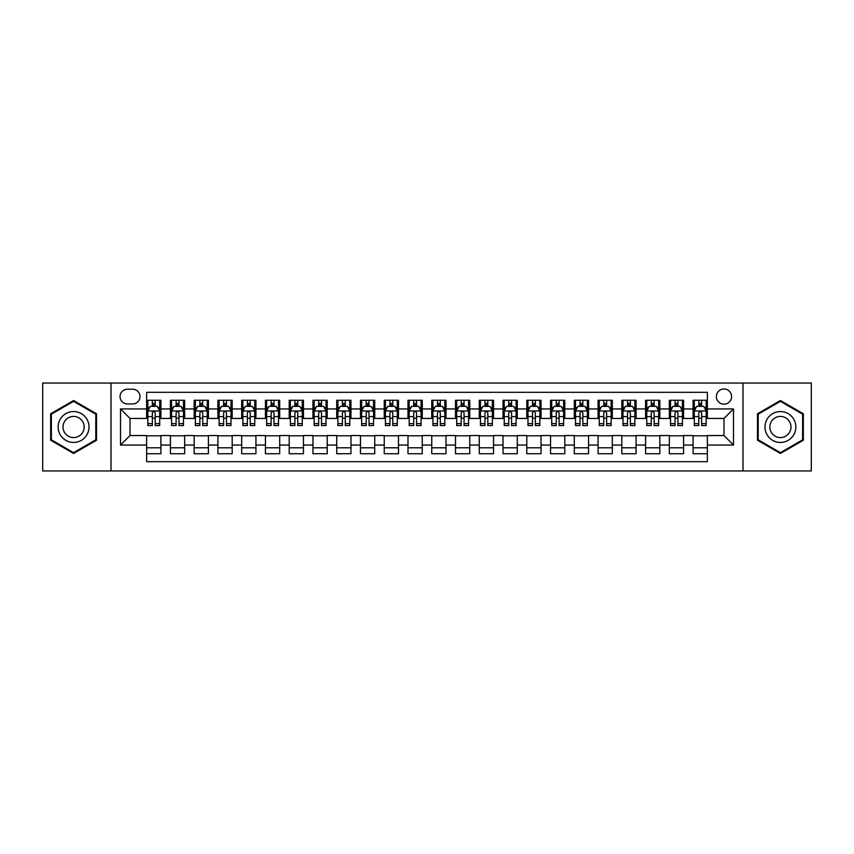 <?xml version="1.0" encoding="UTF-8"?>
<svg xmlns="http://www.w3.org/2000/svg" width="854" height="854" viewBox="0 0 854 854"><rect width="100%" height="100%" fill="white"/><g stroke="black" fill="none" stroke-linecap="round" stroke-linejoin="round"><path stroke-width="1.28" d="M723.989 388.986A7.601 7.601 0 0 0 716.389 396.587A7.601 7.601 0 0 0 723.989 404.188A7.601 7.601 0 0 0 731.59 396.587A7.601 7.601 0 0 0 723.989 388.986M742.991 470.949L811.3 470.949L811.3 383.051L742.991 383.051L742.991 470.949L111.009 470.949L111.009 383.051L42.7 383.051L42.7 470.949L111.009 470.949M707.358 400.27L693.096 400.27L693.096 408.949L683.595 408.949L683.595 418.449L693.096 418.449L693.096 408.949M683.595 408.949L683.595 400.27L669.344 400.27L669.344 408.949L659.832 408.949L659.832 418.449L669.344 418.449L669.344 408.949M659.832 408.949L659.832 400.27L645.581 400.27L645.581 408.949L636.081 408.949L636.081 418.449L645.581 418.449L645.581 408.949M636.081 408.949L636.081 400.27L621.819 400.27L621.819 408.949L612.318 408.949L612.318 418.449L621.819 418.449L621.819 408.949M612.318 408.949L612.318 400.27L598.067 400.27L598.067 408.949L588.555 408.949L588.555 418.449L598.067 418.449L598.067 408.949M588.555 408.949L588.555 400.27L574.304 400.27L574.304 408.949L564.804 408.949L564.804 418.449L574.304 418.449L574.304 408.949M564.804 408.949L564.804 400.27L550.542 400.27L550.542 408.949L541.041 408.949L541.041 418.449L550.542 418.449L550.542 408.949M541.041 408.949L541.041 400.27L526.79 400.27L526.79 408.949L517.278 408.949L517.278 418.449L526.79 418.449L526.79 408.949M517.278 408.949L517.278 400.27L503.027 400.27L503.027 408.949L493.527 408.949L493.527 418.449L503.027 418.449L503.027 408.949M493.527 408.949L493.527 400.27L479.265 400.27L479.265 408.949L469.764 408.949L469.764 418.449L479.265 418.449L479.265 408.949M469.764 408.949L469.764 400.27L455.513 400.27L455.513 408.949L446.012 408.949L446.012 418.449L455.513 418.449L455.513 408.949M446.012 408.949L446.012 400.27L431.75 400.27L431.75 408.949L422.25 408.949L422.25 418.449L431.75 418.449L431.75 408.949M422.25 408.949L422.25 400.27L407.988 400.27L407.988 408.949L398.487 408.949L398.487 418.449L407.988 418.449L407.988 408.949M398.487 408.949L398.487 400.27L384.236 400.27L384.236 408.949L374.735 408.949L374.735 418.449L384.236 418.449L384.236 408.949M374.735 408.949L374.735 400.27L360.473 400.27L360.473 408.949L350.973 408.949L350.973 418.449L360.473 418.449L360.473 408.949M350.973 408.949L350.973 400.27L336.722 400.27L336.722 408.949L327.21 408.949L327.21 418.449L336.722 418.449L336.722 408.949M327.21 408.949L327.21 400.27L312.959 400.27L312.959 408.949L303.458 408.949L303.458 418.449L312.959 418.449L312.959 408.949M303.458 408.949L303.458 400.27L289.196 400.27L289.196 408.949L279.696 408.949L279.696 418.449L289.196 418.449L289.196 408.949M279.696 408.949L279.696 400.27L265.445 400.27L265.445 408.949L255.933 408.949L255.933 418.449L265.445 418.449L265.445 408.949M255.933 408.949L255.933 400.27L241.682 400.27L241.682 408.949L232.181 408.949L232.181 418.449L241.682 418.449L241.682 408.949M232.181 408.949L232.181 400.27L217.919 400.27L217.919 408.949L208.419 408.949L208.419 418.449L217.919 418.449L217.919 408.949M208.419 408.949L208.419 400.27L194.168 400.27L194.168 408.949L184.656 408.949L184.656 418.449L194.168 418.449L194.168 408.949M184.656 408.949L184.656 400.27L170.405 400.27L170.405 418.449L160.904 418.449L160.904 400.27L146.642 400.27M146.642 453.73L160.904 453.73L160.904 435.551L170.405 435.551L170.405 453.73L184.656 453.73L184.656 435.551L194.168 435.551L194.168 445.051L184.656 445.051M194.168 445.051L194.168 453.73L208.419 453.73L208.419 435.551L217.919 435.551L217.919 445.051L208.419 445.051M217.919 445.051L217.919 453.73L232.181 453.73L232.181 435.551L241.682 435.551L241.682 445.051L232.181 445.051M241.682 445.051L241.682 453.73L255.933 453.73L255.933 435.551L265.445 435.551L265.445 445.051L255.933 445.051M265.445 445.051L265.445 453.73L279.696 453.73L279.696 435.551L289.196 435.551L289.196 445.051L279.696 445.051M289.196 445.051L289.196 453.73L303.458 453.73L303.458 435.551L312.959 435.551L312.959 445.051L303.458 445.051M312.959 445.051L312.959 453.73L327.21 453.73L327.21 435.551L336.722 435.551L336.722 445.051L327.21 445.051M336.722 445.051L336.722 453.73L350.973 453.73L350.973 435.551L360.473 435.551L360.473 445.051L350.973 445.051M360.473 445.051L360.473 453.73L374.735 453.73L374.735 435.551L384.236 435.551L384.236 445.051L374.735 445.051M384.236 445.051L384.236 453.73L398.487 453.73L398.487 435.551L407.988 435.551L407.988 445.051L398.487 445.051M407.988 445.051L407.988 453.73L422.25 453.73L422.25 435.551L431.75 435.551L431.75 445.051L422.25 445.051M431.75 445.051L431.75 453.73L446.012 453.73L446.012 435.551L455.513 435.551L455.513 445.051L446.012 445.051M455.513 445.051L455.513 453.73L469.764 453.73L469.764 435.551L479.265 435.551L479.265 445.051L469.764 445.051M479.265 445.051L479.265 453.73L493.527 453.73L493.527 435.551L503.027 435.551L503.027 445.051L493.527 445.051M503.027 445.051L503.027 453.73L517.278 453.73L517.278 435.551L526.79 435.551L526.79 445.051L517.278 445.051M526.79 445.051L526.79 453.73L541.041 453.73L541.041 435.551L550.542 435.551L550.542 445.051L541.041 445.051M550.542 445.051L550.542 453.73L564.804 453.73L564.804 435.551L574.304 435.551L574.304 445.051L564.804 445.051M574.304 445.051L574.304 453.73L588.555 453.73L588.555 435.551L598.067 435.551L598.067 445.051L588.555 445.051M598.067 445.051L598.067 453.73L612.318 453.73L612.318 435.551L621.819 435.551L621.819 445.051L612.318 445.051M621.819 445.051L621.819 453.73L636.081 453.73L636.081 435.551L645.581 435.551L645.581 445.051L636.081 445.051M645.581 445.051L645.581 453.73L659.832 453.73L659.832 435.551L669.344 435.551L669.344 445.051L659.832 445.051M669.344 445.051L669.344 453.73L683.595 453.73L683.595 435.551L693.096 435.551L693.096 445.051L683.595 445.051M127.395 403.953L132.626 403.953A7.366 7.366 0 0 0 139.992 396.587A7.366 7.366 0 0 0 132.626 389.221L127.395 389.221A7.366 7.366 0 0 0 120.04 396.587A7.366 7.366 0 0 0 127.395 403.953M742.991 383.051L111.009 383.051M707.358 408.949L707.358 392.317L146.642 392.317L146.642 418.449L130.011 418.449L130.011 435.551L146.642 435.551L146.642 461.683L707.358 461.683L707.358 435.551L723.989 435.551L723.989 418.449L707.358 418.449L707.358 408.949L733.49 408.949L733.49 445.051L707.358 445.051M146.642 445.051L120.51 445.051L120.51 408.949L146.642 408.949M693.096 445.051L693.096 453.73L707.358 453.73M146.642 406.216L147.838 406.216M152.343 406.216L155.193 406.216M159.709 406.216L160.904 406.216M146.642 418.214L147.838 418.214M152.343 418.214L155.193 418.214M159.709 418.214L160.904 418.214M146.642 435.786L160.904 435.786M146.642 447.784L160.904 447.784M170.405 418.214L171.59 418.214M176.105 418.214L178.956 418.214M183.471 418.214L184.656 418.214M170.405 406.216L171.59 406.216M176.105 406.216L178.956 406.216M183.471 406.216L184.656 406.216M170.405 435.786L184.656 435.786M170.405 447.784L184.656 447.784M194.168 435.786L208.419 435.786M194.168 447.784L208.419 447.784M194.168 406.216L195.352 406.216M199.868 406.216L202.718 406.216M207.234 406.216L208.419 406.216M194.168 418.214L195.352 418.214M199.868 418.214L202.718 418.214M207.234 418.214L208.419 418.214M217.919 435.786L232.181 435.786M217.919 447.784L232.181 447.784M217.919 406.216L219.115 406.216M223.62 406.216L226.47 406.216M230.986 406.216L232.181 406.216M217.919 418.214L219.115 418.214M223.62 418.214L226.47 418.214M230.986 418.214L232.181 418.214M241.682 435.786L255.933 435.786M241.682 447.784L255.933 447.784M241.682 406.216L242.867 406.216M247.382 406.216L250.233 406.216M254.748 406.216L255.933 406.216M241.682 418.214L242.867 418.214M247.382 418.214L250.233 418.214M254.748 418.214L255.933 418.214M265.445 435.786L279.696 435.786M265.445 447.784L279.696 447.784M265.445 406.216L266.629 406.216M271.145 406.216L273.995 406.216M278.511 406.216L279.696 406.216M265.445 418.214L266.629 418.214M271.145 418.214L273.995 418.214M278.511 418.214L279.696 418.214M289.196 435.786L303.458 435.786M289.196 447.784L303.458 447.784M289.196 406.216L290.381 406.216M294.897 406.216L297.747 406.216M302.263 406.216L303.458 406.216M289.196 418.214L290.381 418.214M294.897 418.214L297.747 418.214M302.263 418.214L303.458 418.214M312.959 435.786L327.21 435.786M312.959 447.784L327.21 447.784M312.959 406.216L314.144 406.216M318.659 406.216L321.51 406.216M326.025 406.216L327.21 406.216M312.959 418.214L314.144 418.214M318.659 418.214L321.51 418.214M326.025 418.214L327.21 418.214M336.722 435.786L350.973 435.786M336.722 447.784L350.973 447.784M336.722 406.216L337.906 406.216M342.422 406.216L345.272 406.216M349.788 406.216L350.973 406.216M336.722 418.214L337.906 418.214M342.422 418.214L345.272 418.214M349.788 418.214L350.973 418.214M360.473 435.786L374.735 435.786M360.473 447.784L374.735 447.784M360.473 406.216L361.658 406.216M366.174 406.216L369.024 406.216M373.54 406.216L374.735 406.216M360.473 418.214L361.658 418.214M366.174 418.214L369.024 418.214M373.54 418.214L374.735 418.214M384.236 435.786L398.487 435.786M384.236 447.784L398.487 447.784M384.236 406.216L385.421 406.216M389.936 406.216L392.787 406.216M397.302 406.216L398.487 406.216M384.236 418.214L385.421 418.214M389.936 418.214L392.787 418.214M397.302 418.214L398.487 418.214M407.988 435.786L422.25 435.786M407.988 447.784L422.25 447.784M407.988 406.216L409.183 406.216M413.699 406.216L416.549 406.216M421.065 406.216L422.25 406.216M407.988 418.214L409.183 418.214M413.699 418.214L416.549 418.214M421.065 418.214L422.25 418.214M431.75 435.786L446.012 435.786M431.75 447.784L446.012 447.784M431.75 406.216L432.935 406.216M437.451 406.216L440.301 406.216M444.817 406.216L446.012 406.216M431.75 418.214L432.935 418.214M437.451 418.214L440.301 418.214M444.817 418.214L446.012 418.214M455.513 435.786L469.764 435.786M455.513 447.784L469.764 447.784M455.513 406.216L456.698 406.216M461.213 406.216L464.064 406.216M468.579 406.216L469.764 406.216M455.513 418.214L456.698 418.214M461.213 418.214L464.064 418.214M468.579 418.214L469.764 418.214M479.265 435.786L493.527 435.786M479.265 447.784L493.527 447.784M479.265 406.216L480.46 406.216M484.976 406.216L487.826 406.216M492.342 406.216L493.527 406.216M479.265 418.214L480.46 418.214M484.976 418.214L487.826 418.214M492.342 418.214L493.527 418.214M503.027 435.786L517.278 435.786M503.027 447.784L517.278 447.784M503.027 406.216L504.212 406.216M508.728 406.216L511.578 406.216M516.094 406.216L517.278 406.216M503.027 418.214L504.212 418.214M508.728 418.214L511.578 418.214M516.094 418.214L517.278 418.214M526.79 435.786L541.041 435.786M526.79 447.784L541.041 447.784M526.79 406.216L527.975 406.216M532.49 406.216L535.341 406.216M539.856 406.216L541.041 406.216M526.79 418.214L527.975 418.214M532.49 418.214L535.341 418.214M539.856 418.214L541.041 418.214M550.542 435.786L564.804 435.786M550.542 447.784L564.804 447.784M550.542 406.216L551.737 406.216M556.253 406.216L559.103 406.216M563.619 406.216L564.804 406.216M550.542 418.214L551.737 418.214M556.253 418.214L559.103 418.214M563.619 418.214L564.804 418.214M574.304 435.786L588.555 435.786M574.304 447.784L588.555 447.784M574.304 406.216L575.489 406.216M580.005 406.216L582.855 406.216M587.371 406.216L588.555 406.216M574.304 418.214L575.489 418.214M580.005 418.214L582.855 418.214M587.371 418.214L588.555 418.214M598.067 435.786L612.318 435.786M598.067 447.784L612.318 447.784M598.067 406.216L599.252 406.216M603.767 406.216L606.618 406.216M611.133 406.216L612.318 406.216M598.067 418.214L599.252 418.214M603.767 418.214L606.618 418.214M611.133 418.214L612.318 418.214M621.819 435.786L636.081 435.786M621.819 447.784L636.081 447.784M621.819 406.216L623.014 406.216M627.53 406.216L630.38 406.216M634.885 406.216L636.081 406.216M621.819 418.214L623.014 418.214M627.53 418.214L630.38 418.214M634.885 418.214L636.081 418.214M645.581 435.786L659.832 435.786M645.581 447.784L659.832 447.784M645.581 406.216L646.766 406.216M651.282 406.216L654.132 406.216M658.647 406.216L659.832 406.216M645.581 418.214L646.766 418.214M651.282 418.214L654.132 418.214M658.647 418.214L659.832 418.214M669.344 435.786L683.595 435.786M669.344 447.784L683.595 447.784M669.344 406.216L670.529 406.216M675.044 406.216L677.895 406.216M682.41 406.216L683.595 406.216M669.344 418.214L670.529 418.214M675.044 418.214L677.895 418.214M682.41 418.214L683.595 418.214M693.096 435.786L707.358 435.786M693.096 447.784L707.358 447.784M693.096 406.216L694.291 406.216M698.807 406.216L701.657 406.216M706.162 406.216L707.358 406.216M693.096 418.214L694.291 418.214M698.807 418.214L701.657 418.214M706.162 418.214L707.358 418.214M130.011 418.449L120.51 408.949M130.011 435.551L120.51 445.051M733.49 408.949L723.989 418.449M733.49 445.051L723.989 435.551M73.583 453.474L96.513 440.237L96.513 413.763L73.583 400.526L50.664 413.763L50.664 440.237L73.583 453.474M803.336 413.763L780.417 400.526L757.487 413.763L757.487 440.237L780.417 453.474L803.336 440.237L803.336 413.763M155.193 403.355L152.343 403.355M159.709 423.637L155.193 423.637L155.193 425.57L159.709 425.57L159.709 411.084L157.339 406.333L150.208 406.333L147.838 411.084L147.838 425.57L152.343 425.57L152.343 423.637L147.838 423.637M147.838 411.084L147.838 400.27M159.709 411.084L159.709 400.27M152.343 406.333L152.343 400.27M155.193 400.27L155.193 406.333M155.193 423.637L155.193 412.866C154.254 411.03 153.304 411.03 152.343 412.866L152.343 423.637M73.583 411.553A15.447 15.447 0 0 0 58.147 427A15.447 15.447 0 0 0 73.583 442.447A15.447 15.447 0 0 0 89.029 427A15.447 15.447 0 0 0 73.583 411.553M73.583 416.432A10.568 10.568 0 0 0 63.015 427A10.568 10.568 0 0 0 73.583 437.568A10.568 10.568 0 0 0 84.162 427A10.568 10.568 0 0 0 73.583 416.432M95.797 439.821L73.583 452.652L51.368 439.821L51.368 414.179L73.583 401.348L95.797 414.179L95.797 439.821M767.041 419.282A15.447 15.447 0 0 0 772.689 440.376A15.447 15.447 0 0 0 793.793 434.718A15.447 15.447 0 0 0 788.135 413.624A15.447 15.447 0 0 0 767.041 419.282M771.258 421.716A10.568 10.568 0 0 0 775.122 436.159A10.568 10.568 0 0 0 789.566 432.284A10.568 10.568 0 0 0 785.701 417.841A10.568 10.568 0 0 0 771.258 421.716M802.632 414.179L802.632 439.821L780.417 452.652L758.203 439.821L758.203 414.179L780.417 401.348L802.632 414.179M178.956 403.355L176.105 403.355M183.471 423.637L178.956 423.637L178.956 425.57L183.471 425.57L183.471 411.084L181.091 406.333L173.97 406.333L171.59 411.084L171.59 425.57L176.105 425.57L176.105 423.637L171.59 423.637M171.59 411.084L171.59 400.27M183.471 411.084L183.471 400.27M176.105 406.333L176.105 400.27M178.956 400.27L178.956 406.333M178.956 423.637L178.956 412.866C178.006 411.03 177.056 411.03 176.105 412.866L176.105 423.637M202.718 403.355L199.868 403.355M207.234 423.637L202.718 423.637L202.718 425.57L207.234 425.57L207.234 411.084L204.853 406.333L197.722 406.333L195.352 411.084L195.352 425.57L199.868 425.57L199.868 423.637L195.352 423.637M195.352 411.084L195.352 400.27M207.234 411.084L207.234 400.27M199.868 406.333L199.868 400.27M202.718 400.27L202.718 406.333M202.718 423.637L202.718 412.866C201.768 411.03 200.818 411.03 199.868 412.866L199.868 423.637M226.47 403.355L223.62 403.355M230.986 423.637L226.47 423.637L226.47 425.57L230.986 425.57L230.986 411.084L228.616 406.333L221.485 406.333L219.115 411.084L219.115 425.57L223.62 425.57L223.62 423.637L219.115 423.637M219.115 411.084L219.115 400.27M230.986 411.084L230.986 400.27M223.62 406.333L223.62 400.27M226.47 400.27L226.47 406.333M226.47 423.637L226.47 412.866C225.531 411.03 224.581 411.03 223.62 412.866L223.62 423.637M250.233 403.355L247.382 403.355M254.748 423.637L250.233 423.637L250.233 425.57L254.748 425.57L254.748 411.084L252.368 406.333L245.247 406.333L242.867 411.084L242.867 425.57L247.382 425.57L247.382 423.637L242.867 423.637M242.867 411.084L242.867 400.27M254.748 411.084L254.748 400.27M247.382 406.333L247.382 400.27M250.233 400.27L250.233 406.333M250.233 423.637L250.233 412.866C249.283 411.03 248.333 411.03 247.382 412.866L247.382 423.637M273.995 403.355L271.145 403.355M278.511 423.637L273.995 423.637L273.995 425.57L278.511 425.57L278.511 411.084L276.13 406.333L268.999 406.333L266.629 411.084L266.629 425.57L271.145 425.57L271.145 423.637L266.629 423.637M266.629 411.084L266.629 400.27M278.511 411.084L278.511 400.27M271.145 406.333L271.145 400.27M273.995 400.27L273.995 406.333M273.995 423.637L273.995 412.866C273.045 411.03 272.095 411.03 271.145 412.866L271.145 423.637M297.747 403.355L294.897 403.355M302.263 423.637L297.747 423.637L297.747 425.57L302.263 425.57L302.263 411.084L299.893 406.333L292.762 406.333L290.381 411.084L290.381 425.57L294.897 425.57L294.897 423.637L290.381 423.637M290.381 411.084L290.381 400.27M302.263 411.084L302.263 400.27M294.897 406.333L294.897 400.27M297.747 400.27L297.747 406.333M297.747 423.637L297.747 412.866C296.808 411.03 295.847 411.03 294.897 412.866L294.897 423.637M321.51 403.355L318.659 403.355M326.025 423.637L321.51 423.637L321.51 425.57L326.025 425.57L326.025 411.084L323.645 406.333L316.524 406.333L314.144 411.084L314.144 425.57L318.659 425.57L318.659 423.637L314.144 423.637M314.144 411.084L314.144 400.27M326.025 411.084L326.025 400.27M318.659 406.333L318.659 400.27M321.51 400.27L321.51 406.333M321.51 423.637L321.51 412.866C320.56 411.03 319.609 411.03 318.659 412.866L318.659 423.637M345.272 403.355L342.422 403.355M349.788 423.637L345.272 423.637L345.272 425.57L349.788 425.57L349.788 411.084L347.407 406.333L340.276 406.333L337.906 411.084L337.906 425.57L342.422 425.57L342.422 423.637L337.906 423.637M337.906 411.084L337.906 400.27M349.788 411.084L349.788 400.27M342.422 406.333L342.422 400.27M345.272 400.27L345.272 406.333M345.272 423.637L345.272 412.866C344.322 411.03 343.372 411.03 342.422 412.866L342.422 423.637M369.024 403.355L366.174 403.355M373.54 423.637L369.024 423.637L369.024 425.57L373.54 425.57L373.54 411.084L371.17 406.333L364.039 406.333L361.658 411.084L361.658 425.57L366.174 425.57L366.174 423.637L361.658 423.637M361.658 411.084L361.658 400.27M373.54 411.084L373.54 400.27M366.174 406.333L366.174 400.27M369.024 400.27L369.024 406.333M369.024 423.637L369.024 412.866C368.074 411.03 367.124 411.03 366.174 412.866L366.174 423.637M392.787 403.355L389.936 403.355M397.302 423.637L392.787 423.637L392.787 425.57L397.302 425.57L397.302 411.084L394.922 406.333L387.801 406.333L385.421 411.084L385.421 425.57L389.936 425.57L389.936 423.637L385.421 423.637M385.421 411.084L385.421 400.27M397.302 411.084L397.302 400.27M389.936 406.333L389.936 400.27M392.787 400.27L392.787 406.333M392.787 423.637L392.787 412.866C391.837 411.03 390.886 411.03 389.936 412.866L389.936 423.637M416.549 403.355L413.699 403.355M421.065 423.637L416.549 423.637L416.549 425.57L421.065 425.57L421.065 411.084L418.684 406.333L411.553 406.333L409.183 411.084L409.183 425.57L413.699 425.57L413.699 423.637L409.183 423.637M409.183 411.084L409.183 400.27M421.065 411.084L421.065 400.27M413.699 406.333L413.699 400.27M416.549 400.27L416.549 406.333M416.549 423.637L416.549 412.866C415.599 411.03 414.649 411.03 413.699 412.866L413.699 423.637M440.301 403.355L437.451 403.355M444.817 423.637L440.301 423.637L440.301 425.57L444.817 425.57L444.817 411.084L442.447 406.333L435.316 406.333L432.935 411.084L432.935 425.57L437.451 425.57L437.451 423.637L432.935 423.637M432.935 411.084L432.935 400.27M444.817 411.084L444.817 400.27M437.451 406.333L437.451 400.27M440.301 400.27L440.301 406.333M440.301 423.637L440.301 412.866C439.351 411.03 438.401 411.03 437.451 412.866L437.451 423.637M464.064 403.355L461.213 403.355M468.579 423.637L464.064 423.637L464.064 425.57L468.579 425.57L468.579 411.084L466.199 406.333L459.078 406.333L456.698 411.084L456.698 425.57L461.213 425.57L461.213 423.637L456.698 423.637M456.698 411.084L456.698 400.27M468.579 411.084L468.579 400.27M461.213 406.333L461.213 400.27M464.064 400.27L464.064 406.333M464.064 423.637L464.064 412.866C463.114 411.03 462.163 411.03 461.213 412.866L461.213 423.637M487.826 403.355L484.976 403.355M492.342 423.637L487.826 423.637L487.826 425.57L492.342 425.57L492.342 411.084L489.961 406.333L482.83 406.333L480.46 411.084L480.46 425.57L484.976 425.57L484.976 423.637L480.46 423.637M480.46 411.084L480.46 400.27M492.342 411.084L492.342 400.27M484.976 406.333L484.976 400.27M487.826 400.27L487.826 406.333M487.826 423.637L487.826 412.866C486.876 411.03 485.926 411.03 484.976 412.866L484.976 423.637M511.578 403.355L508.728 403.355M516.094 423.637L511.578 423.637L511.578 425.57L516.094 425.57L516.094 411.084L513.724 406.333L506.593 406.333L504.212 411.084L504.212 425.57L508.728 425.57L508.728 423.637L504.212 423.637M504.212 411.084L504.212 400.27M516.094 411.084L516.094 400.27M508.728 406.333L508.728 400.27M511.578 400.27L511.578 406.333M511.578 423.637L511.578 412.866C510.628 411.03 509.678 411.03 508.728 412.866L508.728 423.637M535.341 403.355L532.49 403.355M539.856 423.637L535.341 423.637L535.341 425.57L539.856 425.57L539.856 411.084L537.476 406.333L530.355 406.333L527.975 411.084L527.975 425.57L532.49 425.57L532.49 423.637L527.975 423.637M527.975 411.084L527.975 400.27M539.856 411.084L539.856 400.27M532.49 406.333L532.49 400.27M535.341 400.27L535.341 406.333M535.341 423.637L535.341 412.866C534.39 411.03 533.44 411.03 532.49 412.866L532.49 423.637M559.103 403.355L556.253 403.355M563.619 423.637L559.103 423.637L559.103 425.57L563.619 425.57L563.619 411.084L561.238 406.333L554.107 406.333L551.737 411.084L551.737 425.57L556.253 425.57L556.253 423.637L551.737 423.637M551.737 411.084L551.737 400.27M563.619 411.084L563.619 400.27M556.253 406.333L556.253 400.27M559.103 400.27L559.103 406.333M559.103 423.637L559.103 412.866C558.153 411.03 557.203 411.03 556.253 412.866L556.253 423.637M582.855 403.355L580.005 403.355M587.371 423.637L582.855 423.637L582.855 425.57L587.371 425.57L587.371 411.084L585.001 406.333L577.87 406.333L575.489 411.084L575.489 425.57L580.005 425.57L580.005 423.637L575.489 423.637M575.489 411.084L575.489 400.27M587.371 411.084L587.371 400.27M580.005 406.333L580.005 400.27M582.855 400.27L582.855 406.333M582.855 423.637L582.855 412.866C581.905 411.03 580.955 411.03 580.005 412.866L580.005 423.637M606.618 403.355L603.767 403.355M611.133 423.637L606.618 423.637L606.618 425.57L611.133 425.57L611.133 411.084L608.753 406.333L601.632 406.333L599.252 411.084L599.252 425.57L603.767 425.57L603.767 423.637L599.252 423.637M599.252 411.084L599.252 400.27M611.133 411.084L611.133 400.27M603.767 406.333L603.767 400.27M606.618 400.27L606.618 406.333M606.618 423.637L606.618 412.866C605.667 411.03 604.717 411.03 603.767 412.866L603.767 423.637M630.38 403.355L627.53 403.355M634.885 423.637L630.38 423.637L630.38 425.57L634.885 425.57L634.885 411.084L632.515 406.333L625.384 406.333L623.014 411.084L623.014 425.57L627.53 425.57L627.53 423.637L623.014 423.637M623.014 411.084L623.014 400.27M634.885 411.084L634.885 400.27M627.53 406.333L627.53 400.27M630.38 400.27L630.38 406.333M630.38 423.637L630.38 412.866C629.43 411.03 628.48 411.03 627.53 412.866L627.53 423.637M654.132 403.355L651.282 403.355M658.647 423.637L654.132 423.637L654.132 425.57L658.647 425.57L658.647 411.084L656.278 406.333L649.147 406.333L646.766 411.084L646.766 425.57L651.282 425.57L651.282 423.637L646.766 423.637M646.766 411.084L646.766 400.27M658.647 411.084L658.647 400.27M651.282 406.333L651.282 400.27M654.132 400.27L654.132 406.333M654.132 423.637L654.132 412.866C653.182 411.03 652.232 411.03 651.282 412.866L651.282 423.637M677.895 403.355L675.044 403.355M682.41 423.637L677.895 423.637L677.895 425.57L682.41 425.57L682.41 411.084L680.03 406.333L672.909 406.333L670.529 411.084L670.529 425.57L675.044 425.57L675.044 423.637L670.529 423.637M670.529 411.084L670.529 400.27M682.41 411.084L682.41 400.27M675.044 406.333L675.044 400.27M677.895 400.27L677.895 406.333M677.895 423.637L677.895 412.866C676.944 411.03 675.994 411.03 675.044 412.866L675.044 423.637M701.657 403.355L698.807 403.355M706.162 423.637L701.657 423.637L701.657 425.57L706.162 425.57L706.162 411.084L703.792 406.333L696.661 406.333L694.291 411.084L694.291 425.57L698.807 425.57L698.807 423.637L694.291 423.637M694.291 411.084L694.291 400.27M706.162 411.084L706.162 400.27M698.807 406.333L698.807 400.27M701.657 400.27L701.657 406.333M701.657 423.637L701.657 412.866C700.707 411.03 699.757 411.03 698.807 412.866L698.807 423.637M170.405 445.051L160.904 445.051M170.405 408.949L160.904 408.949M159.655 410.966L147.891 410.966M147.838 407.636L149.557 407.636M157.99 407.636L159.709 407.636M152.343 416.592L147.838 416.592M159.709 416.592L155.193 416.592M155.193 404.871L152.343 404.871M183.407 410.966L171.654 410.966M171.59 407.636L173.319 407.636M181.753 407.636L183.471 407.636M176.105 416.592L171.59 416.592M183.471 416.592L178.956 416.592M178.956 404.871L176.105 404.871M207.17 410.966L195.406 410.966M195.352 407.636L197.071 407.636M205.504 407.636L207.234 407.636M199.868 416.592L195.352 416.592M207.234 416.592L202.718 416.592M202.718 404.871L199.868 404.871M230.932 410.966L219.168 410.966M219.115 407.636L220.834 407.636M229.267 407.636L230.986 407.636M223.62 416.592L219.115 416.592M230.986 416.592L226.47 416.592M226.47 404.871L223.62 404.871M254.684 410.966L242.931 410.966M242.867 407.636L244.586 407.636M253.03 407.636L254.748 407.636M247.382 416.592L242.867 416.592M254.748 416.592L250.233 416.592M250.233 404.871L247.382 404.871M278.447 410.966L266.683 410.966M266.629 407.636L268.348 407.636M276.781 407.636L278.511 407.636M271.145 416.592L266.629 416.592M278.511 416.592L273.995 416.592M273.995 404.871L271.145 404.871M302.209 410.966L290.445 410.966M290.381 407.636L292.111 407.636M300.544 407.636L302.263 407.636M294.897 416.592L290.381 416.592M302.263 416.592L297.747 416.592M297.747 404.871L294.897 404.871M325.961 410.966L314.208 410.966M314.144 407.636L315.863 407.636M324.306 407.636L326.025 407.636M318.659 416.592L314.144 416.592M326.025 416.592L321.51 416.592M321.51 404.871L318.659 404.871M349.724 410.966L337.96 410.966M337.906 407.636L339.625 407.636M348.058 407.636L349.788 407.636M342.422 416.592L337.906 416.592M349.788 416.592L345.272 416.592M345.272 404.871L342.422 404.871M373.486 410.966L361.722 410.966M361.658 407.636L363.388 407.636M371.821 407.636L373.54 407.636M366.174 416.592L361.658 416.592M373.54 416.592L369.024 416.592M369.024 404.871L366.174 404.871M397.238 410.966L385.485 410.966M385.421 407.636L387.14 407.636M395.583 407.636L397.302 407.636M389.936 416.592L385.421 416.592M397.302 416.592L392.787 416.592M392.787 404.871L389.936 404.871M421.001 410.966L409.237 410.966M409.183 407.636L410.902 407.636M419.335 407.636L421.065 407.636M413.699 416.592L409.183 416.592M421.065 416.592L416.549 416.592M416.549 404.871L413.699 404.871M444.763 410.966L432.999 410.966M432.935 407.636L434.665 407.636M443.098 407.636L444.817 407.636M437.451 416.592L432.935 416.592M444.817 416.592L440.301 416.592M440.301 404.871L437.451 404.871M468.515 410.966L456.762 410.966M456.698 407.636L458.417 407.636M466.86 407.636L468.579 407.636M461.213 416.592L456.698 416.592M468.579 416.592L464.064 416.592M464.064 404.871L461.213 404.871M492.278 410.966L480.514 410.966M480.46 407.636L482.179 407.636M490.612 407.636L492.342 407.636M484.976 416.592L480.46 416.592M492.342 416.592L487.826 416.592M487.826 404.871L484.976 404.871M516.04 410.966L504.276 410.966M504.212 407.636L505.942 407.636M514.375 407.636L516.094 407.636M508.728 416.592L504.212 416.592M516.094 416.592L511.578 416.592M511.578 404.871L508.728 404.871M539.792 410.966L528.039 410.966M527.975 407.636L529.693 407.636M538.137 407.636L539.856 407.636M532.49 416.592L527.975 416.592M539.856 416.592L535.341 416.592M535.341 404.871L532.49 404.871M563.555 410.966L551.791 410.966M551.737 407.636L553.456 407.636M561.889 407.636L563.619 407.636M556.253 416.592L551.737 416.592M563.619 416.592L559.103 416.592M559.103 404.871L556.253 404.871M587.317 410.966L575.553 410.966M575.489 407.636L577.219 407.636M585.652 407.636L587.371 407.636M580.005 416.592L575.489 416.592M587.371 416.592L582.855 416.592M582.855 404.871L580.005 404.871M611.069 410.966L599.316 410.966M599.252 407.636L600.97 407.636M609.414 407.636L611.133 407.636M603.767 416.592L599.252 416.592M611.133 416.592L606.618 416.592M606.618 404.871L603.767 404.871M634.832 410.966L623.068 410.966M623.014 407.636L624.733 407.636M633.166 407.636L634.885 407.636M627.53 416.592L623.014 416.592M634.885 416.592L630.38 416.592M630.38 404.871L627.53 404.871M658.594 410.966L646.83 410.966M646.766 407.636L648.496 407.636M656.929 407.636L658.647 407.636M651.282 416.592L646.766 416.592M658.647 416.592L654.132 416.592M654.132 404.871L651.282 404.871M682.346 410.966L670.593 410.966M670.529 407.636L672.247 407.636M680.681 407.636L682.41 407.636M675.044 416.592L670.529 416.592M682.41 416.592L677.895 416.592M677.895 404.871L675.044 404.871M706.109 410.966L694.345 410.966M694.291 407.636L696.01 407.636M704.443 407.636L706.162 407.636M698.807 416.592L694.291 416.592M706.162 416.592L701.657 416.592M701.657 404.871L698.807 404.871"/></g></svg>
